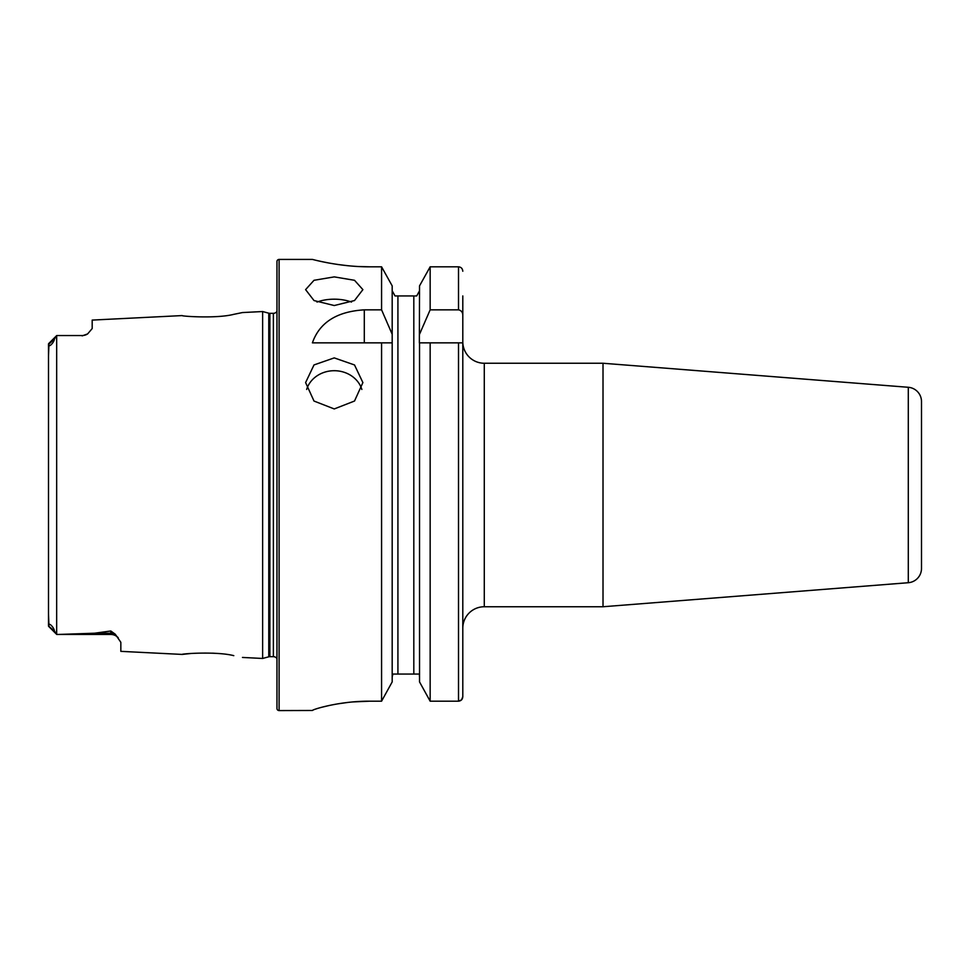 <?xml version="1.0" encoding="UTF-8"?>
<svg xmlns="http://www.w3.org/2000/svg" width="970" height="970" viewBox="0 0 970 970"><rect width="100%" height="100%" fill="white"/><g stroke="black" fill="none" stroke-linecap="round" stroke-linejoin="round"><path stroke-width="1.45" d="M48.5 613.84L48.949 625.905C48.063 621.358 54.211 627.444 54.405 631.021L56.733 634.465L110.81 634.465L57.824 634.465L94.563 633.216L110.81 630.997L115.26 634.198L120.838 642.298L120.838 651.355L182.19 654.423C180.832 653.768 216.528 651.222 233.709 655.635L233.794 655.647M215.74 653.356L212.588 653.162M242.464 657.442L262.627 658.46L268.763 656.811L268.763 313.189L262.627 311.54L242.464 312.558L233.673 314.365C216.601 318.778 180.808 316.232 182.19 315.577L92.186 320.088L92.186 328.563L87.639 333.91A10.027 10.027 0 0 1 82.159 335.535L56.733 335.535L54.405 338.979C54.174 342.628 48.039 348.618 48.949 344.095L48.5 356.16M316.996 302.07A28.651 14.32 180 0 1 334.25 299.184A28.651 14.32 180 0 1 351.492 302.07M334.25 305.538L314.001 300.554L305.598 289.63L314.001 280.294L334.25 276.887L354.511 280.294L362.889 289.63L354.511 300.542L334.25 305.538M306.641 389.443A28.651 25.523 180 0 1 334.25 370.71A28.651 25.523 180 0 1 361.858 389.443M334.25 408.94L314.001 401.046L305.598 382.58L314.001 364.938L334.25 357.894L354.511 364.95L362.889 382.58L354.511 401.034L334.25 408.94M461.587 699.819L462.799 696.702L462.799 517.228L462.799 628.233A21.485 21.485 0 0 1 484.285 606.747L484.285 363.253A21.485 21.485 0 0 1 462.799 341.767M419.537 681.934L430.159 701.189L458.507 701.189C461.15 700.873 462.581 699.382 462.799 696.702L462.799 342.846L462.799 452.772L462.799 342.846L430.159 342.846L430.159 701.189L419.537 681.934L419.537 342.846L430.159 342.846L419.355 342.846L419.537 285.871L430.159 266.811L419.537 285.871M921.5 542.557L921.5 568.444A14.32 14.32 0 0 1 908.296 582.715L603.013 606.747L603.013 363.253L484.285 363.253M603.013 606.747L484.285 606.747M921.5 568.444L921.5 401.556A14.32 14.32 0 0 0 908.296 387.285L603.013 363.253M115.26 634.198A10.027 9.421 0 0 0 110.81 633.216L110.81 634.465A10.027 10.027 0 0 1 118.243 637.763M48.585 343.683L56.672 335.596L56.66 634.392L57.836 634.465M56.733 335.535L82.159 335.535M87.639 333.91L82.159 335.875M262.627 658.46L262.627 311.54M268.763 656.811A4.292 4.292 0 0 1 269.878 656.666L269.878 313.334A4.292 4.292 0 0 1 268.763 313.189M269.878 656.666L273.37 656.666L273.37 313.334L269.878 313.334M273.37 656.666A4.292 4.292 0 0 1 276.959 658.594M273.37 313.334A4.292 4.292 0 0 0 276.959 311.406M279.105 259.414A2.146 2.146 0 0 0 276.959 261.56L276.959 708.439A2.146 2.146 0 0 0 279.105 710.586L279.105 259.414L312.401 259.414C311.709 259.16 338.93 266.98 369.703 266.811L381.574 266.811L392.183 285.871L381.574 266.811L381.574 309.842L392.183 334.25L392.183 285.871M381.574 309.842L364.296 309.842C336.832 311.515 319.53 322.513 312.401 342.846L381.574 342.846L381.574 701.189L392.183 681.934L381.574 701.189L369.703 701.189C338.87 701.007 311.794 709.749 312.401 710.476L279.105 710.586M191.005 653.477L182.19 654.423M54.405 631.021L48.5 626.014L48.5 343.986M392.183 681.934L392.183 334.25M381.574 342.846L392.183 342.846L381.574 342.846M462.799 628.233L462.799 295.935M419.537 334.25L430.159 309.842L458.507 309.842C461.356 310.485 462.799 312.34 462.799 315.408M462.799 271.248C462.581 268.593 461.15 267.102 458.507 266.811L430.159 266.811L430.159 309.842M458.507 342.846L458.507 701.189L461.575 699.843M416.724 295.935L419.537 290.782L416.724 295.935L414.893 295.935M419.537 676.963L419.367 675.484M418.846 674.065L392.886 674.065L392.183 676.963L392.353 675.484M413.814 674.065L413.814 295.935L395.008 295.935L392.183 290.782L395.008 295.935M396.536 295.935L397.918 295.935L397.918 674.065M316.79 260.481L321.979 261.645M322.222 261.694L329.218 263.088M337.863 264.495L347.624 265.695M358.573 266.52L369.703 266.811M312.401 710.464L313.504 709.846M314.959 709.3L316.729 708.718M322.21 707.154L329.157 705.505M337.827 703.844L347.599 702.462M352.959 701.916L369.703 701.189M921.5 401.556L921.5 427.443M908.296 582.715L908.296 387.285M458.507 309.842L458.507 266.811M364.296 309.842L364.296 342.846M48.949 344.095L54.405 338.979M94.563 633.216L110.81 633.216L110.81 630.997M48.585 626.317L56.672 634.404"/></g></svg>
